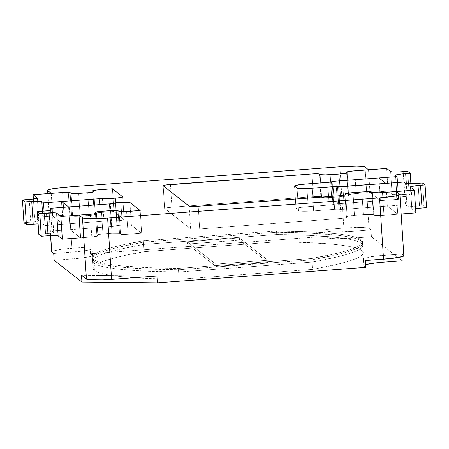 <?xml version="1.0" encoding="UTF-8"?>
<svg xmlns="http://www.w3.org/2000/svg" width="449" height="449" viewBox="0 0 449 449"><rect width="100%" height="100%" fill="white"/><g stroke="black" fill="none" stroke-linecap="round" stroke-linejoin="round"><path stroke-width="0.34" stroke-dasharray="2.25 1.68" d="M354.704 170.805L356.169 193.508A9.137 0.842 -3.7 0 0 348.042 194.872A9.137 0.842 -3.7 0 0 348.098 194.956L346.628 172.259L348.098 194.956L348.592 195.349L348.098 194.956L346.628 172.259L348.098 194.956L348.592 195.349L347.128 172.646L348.592 195.349L346.639 196.095L340.522 196.797A9.137 0.842 -3.7 0 0 348.649 195.427A9.137 0.842 -3.7 0 0 348.592 195.349L347.128 172.646L348.592 195.349L348.098 194.956L348.407 194.608L348.098 194.956A9.137 0.842 -3.7 0 1 348.042 194.872A9.137 0.842 -3.7 0 1 356.169 193.508L388.127 191.134L392.095 194.243A11.421 1.055 -3.7 0 0 404.667 194.372L409.196 194.035L411.677 195.977L407.142 196.314A11.421 1.055 -3.7 0 0 396.983 198.026A11.421 1.055 -3.7 0 0 397.051 198.127L398.538 199.294L337.429 203.835A4.569 0.421 -3.7 0 0 333.646 204.351L332.95 204.57L331.48 181.867L332.95 204.57L333.646 204.351L332.181 181.649L333.646 204.351L337.429 203.835L335.959 181.132L337.429 203.835L398.538 199.294L397.455 182.524L398.538 199.294L397.051 198.127L395.586 175.43L397.051 198.127L399.492 197.195L407.142 196.314L406.311 183.439L407.142 196.314L411.677 195.977L410.88 183.641L411.677 195.977L409.196 194.035L407.731 171.338L409.196 194.035L404.667 194.372L403.337 173.814L404.667 194.372L396.287 194.686L392.095 194.243L390.624 171.54L392.095 194.243L388.127 191.134L386.656 168.431L388.127 191.134L356.169 193.508L348.407 194.608L352.779 193.822L369.998 192.481L356.169 193.508L354.704 170.805M339.051 174.094L340.522 196.797L339.051 174.094L340.522 196.797L331.682 197.453L340.522 196.797L339.051 174.094M330.211 174.751L331.682 197.453L330.211 174.751L331.682 197.453L324.981 197.7L321.624 197.347A9.137 0.842 -3.7 0 0 331.682 197.453L330.211 174.751M320.154 174.65L321.624 197.347L320.154 174.65L321.624 197.347L320.878 196.769L321.624 197.347L320.154 174.65M319.413 174.066L320.878 196.769A6.853 0.634 -3.7 0 0 313.34 196.69L311.87 173.988L313.34 196.69L171.916 207.191L313.34 196.69L311.87 173.988L313.34 196.69L171.916 207.191A8.222 0.758 -3.7 0 0 164.603 208.42A8.222 0.758 -3.7 0 0 164.648 208.493L163.183 185.796L164.648 208.493L190.629 228.861L164.648 208.493L163.183 185.796L164.648 208.493L190.629 228.861A8.222 0.758 -3.7 0 0 199.682 228.951L198.211 206.254L199.682 228.951L341.1 218.45L199.682 228.951L198.211 206.254L199.682 228.951L341.1 218.45A6.853 0.634 -3.7 0 0 347.195 217.428A6.853 0.634 -3.7 0 0 347.156 217.361L345.691 194.664L347.156 217.361L346.415 216.783L347.156 217.361L345.691 194.664L347.156 217.361L346.415 216.783L344.944 194.08L346.415 216.783L348.368 216.036L354.486 215.329A9.137 0.842 -3.7 0 0 346.359 216.699A9.137 0.842 -3.7 0 0 346.415 216.783L344.944 194.08L346.415 216.783L347.156 217.361L346.925 217.625L347.156 217.361A6.853 0.634 -3.7 0 1 347.195 217.428A6.853 0.634 -3.7 0 1 341.1 218.45L346.925 217.625L341.1 218.45L199.682 228.951A8.222 0.758 -3.7 0 1 190.629 228.861L196.494 229.13L190.629 228.861L164.648 208.493L164.929 208.179L164.648 208.493A8.222 0.758 -3.7 0 1 164.603 208.42A8.222 0.758 -3.7 0 1 171.916 207.191L164.929 208.179L171.916 207.191L313.34 196.69A6.853 0.634 -3.7 0 1 320.878 196.769L315.995 196.539L320.081 196.583L321.624 197.347A9.137 0.842 -3.7 0 0 331.682 197.453L340.522 196.797A9.137 0.842 -3.7 0 0 348.649 195.427A9.137 0.842 -3.7 0 0 348.592 195.349L343.912 196.482L331.682 197.453L324.981 197.7L321.624 197.347L320.878 196.769L319.413 174.066M170.452 184.488L171.916 207.191L170.452 184.488M189.164 206.158L190.629 228.861L189.164 206.158M339.635 195.753L341.1 218.45L339.635 195.753M353.021 192.632L354.486 215.329L353.021 192.632L354.486 215.329L363.325 214.673L354.486 215.329L353.021 192.632M361.86 191.976L363.325 214.673L361.86 191.976L363.325 214.673L370.027 214.426L373.383 214.779A9.137 0.842 -3.7 0 0 363.325 214.673L361.86 191.976M371.912 192.077L373.383 214.779L371.912 192.077L373.383 214.779L373.877 215.166L373.383 214.779L371.912 192.077M372.412 192.464L373.877 215.166A9.137 0.842 -3.7 0 0 383.934 215.273L382.469 192.57L383.934 215.273L401.159 213.993L383.934 215.273L382.469 192.57L383.934 215.273L397.758 214.246L383.934 215.273A9.137 0.842 -3.7 0 1 373.877 215.166L380.393 215.469L374.949 215.413L373.383 214.779A9.137 0.842 -3.7 0 0 363.325 214.673L354.486 215.329A9.137 0.842 -3.7 0 0 346.359 216.699A9.137 0.842 -3.7 0 0 346.415 216.783L351.096 215.649L363.325 214.673L372.311 214.532L373.877 215.166L372.412 192.464M410.459 187.087L411.924 209.79L415.892 212.899L411.924 209.79L410.459 187.087M415.617 208.65A11.421 1.055 -3.7 0 0 411.856 209.683A11.421 1.055 -3.7 0 0 411.924 209.79L412.311 209.352L417.778 208.37M422.604 182.996L424.069 205.698L426.55 207.64L424.069 205.698L422.604 182.996M418.07 183.332L419.54 206.035L424.069 205.698L419.54 206.035L418.07 183.332M406.968 205.9A11.421 1.055 -3.7 0 0 419.54 206.035L411.161 206.344L406.968 205.9L405.498 183.203L406.968 205.9L405.481 204.738L406.968 205.9M404.01 182.036L405.481 204.738L404.01 182.036M342.901 186.571L344.372 209.273L405.481 204.738L344.372 209.273L342.901 186.571L344.372 209.273L340.045 209.363A4.569 0.421 -3.7 0 0 344.372 209.273L342.901 186.571M338.574 186.661L340.045 209.363L338.574 186.661L340.045 209.363L338.95 209.273L340.045 209.363A4.569 0.421 -3.7 0 0 344.372 209.273L387.347 206.085L385.882 183.383L387.347 206.085L344.372 209.273L340.045 209.363L338.574 186.661M337.485 186.571L338.95 209.273A4.569 0.421 -3.7 0 0 334.623 209.357L333.158 186.661L334.623 209.357L313.626 210.918L334.623 209.357L333.158 186.661L334.623 209.357L313.626 210.918L312.162 188.221L313.626 210.918L303.58 211.294L298.546 210.761A13.706 1.268 -3.7 0 0 313.626 210.918L334.623 209.357A4.569 0.421 -3.7 0 1 338.95 209.273L337.081 209.24L340.045 209.363L338.95 209.273L337.485 186.571M297.075 188.064L298.546 210.761L297.075 188.064L298.546 210.761L296.065 208.819L298.546 210.761A13.706 1.268 -3.7 0 0 313.626 210.918L312.162 188.221L313.626 210.918L303.58 211.294L298.546 210.761L297.075 188.064M294.595 186.116L296.065 208.819L294.595 186.116L296.065 208.819L296.531 208.297L298.995 207.702L308.177 206.647A13.706 1.268 -3.7 0 0 295.981 208.695A13.706 1.268 -3.7 0 0 296.065 208.819L298.546 210.761L296.065 208.819L294.595 186.116M306.706 183.944L308.177 206.647L306.706 183.944L308.177 206.647L329.173 205.086L308.177 206.647A13.706 1.268 -3.7 0 0 295.981 208.695A13.706 1.268 -3.7 0 0 296.065 208.819L296.531 208.297L298.995 207.702L308.177 206.647L306.706 183.944M327.703 182.384L329.173 205.086A4.569 0.421 -3.7 0 0 332.95 204.57L331.48 181.867L332.95 204.57L333.646 204.351L331.48 204.851L332.95 204.57A4.569 0.421 -3.7 0 1 329.173 205.086L308.177 206.647L329.173 205.086L327.703 182.384M403.196 171.675L403.337 173.814L403.196 171.675M129.935 202.516L131.4 225.218A8.222 0.758 -3.7 0 0 122.347 225.123L120.882 202.42L122.347 225.123L116.908 225.527L122.347 225.123L120.882 202.42L122.347 225.123L116.908 225.527L115.444 202.825L116.908 225.527L115.444 226.088L110.852 226.616A6.853 0.634 -3.7 0 0 116.948 225.589A6.853 0.634 -3.7 0 0 116.908 225.527L115.444 202.825L116.908 225.527L122.347 225.123A8.222 0.758 -3.7 0 1 131.4 225.218L141.665 233.261L128.066 234.271L126.596 211.569L128.066 234.271L141.665 233.261L140.195 210.559L141.665 233.261L131.4 225.218L125.54 224.943L131.4 225.218L141.665 233.261L128.066 234.271L126.596 211.569L128.066 234.271L141.665 233.261L140.195 210.559L141.665 233.261L131.4 225.218L129.935 202.516M109.388 203.913L110.852 226.616L109.388 203.913L110.852 226.616L51.927 230.988L110.852 226.616A6.853 0.634 -3.7 0 0 116.948 225.589A6.853 0.634 -3.7 0 0 116.908 225.527L115.444 226.088L110.852 226.616L109.388 203.913M50.591 210.328L51.927 230.988L50.591 210.328M52.207 209.823L53.667 232.352L51.927 230.988L53.667 232.352L52.207 209.823M45.59 233.8A9.137 0.842 -3.7 0 0 53.717 232.436A9.137 0.842 -3.7 0 0 53.667 232.352L51.708 233.098L45.59 233.8L44.125 211.103L45.59 233.8L38.794 234.305L45.59 233.8M90.333 214.263L91.804 236.965L80.472 237.807L91.804 236.965A6.853 0.634 -3.7 0 0 97.899 235.938A6.853 0.634 -3.7 0 0 97.86 235.877L96.389 213.174L97.86 235.877L96.866 235.096L97.86 235.877L96.389 213.174L97.86 235.877L96.866 235.096L95.401 212.399L96.866 235.096L98.331 234.541L102.922 234.013A6.853 0.634 -3.7 0 0 96.827 235.035A6.853 0.634 -3.7 0 0 96.866 235.096L97.86 235.877L97.624 236.14L97.86 235.877A6.853 0.634 -3.7 0 1 97.899 235.938A6.853 0.634 -3.7 0 1 91.804 236.965L97.624 236.14L80.472 237.807L91.804 236.965L90.333 214.263M101.457 211.311L102.922 234.013L101.457 211.311L102.922 234.013L111.986 233.34L102.922 234.013A6.853 0.634 -3.7 0 0 96.827 235.035A6.853 0.634 -3.7 0 0 96.866 235.096L95.401 212.399L96.866 235.096L98.331 234.541L102.922 234.013L101.457 211.311M110.521 210.637L111.986 233.34L110.521 210.637L111.986 233.34L119.529 233.418A6.853 0.634 -3.7 0 0 111.986 233.34L102.922 234.013L111.986 233.34L110.521 210.637M118.065 210.716L119.529 233.418L118.065 210.716L119.529 233.418L120.523 234.193L119.529 233.418A6.853 0.634 -3.7 0 0 111.986 233.34L119.529 233.418L118.065 210.716M119.052 211.49L120.523 234.193A6.853 0.634 -3.7 0 0 128.066 234.271L125.406 234.423L128.066 234.271A6.853 0.634 -3.7 0 1 120.523 234.193L125.406 234.423L121.325 234.378L119.529 233.418L120.523 234.193L119.052 211.49M48.071 235.742L51.613 235.545M38.114 223.849L43.256 224.191L44.99 225.55L103.915 221.172L111.459 221.25L122.403 220.212L124.16 219.544L113.9 211.496L97.753 212.747L94.481 213.337L94.245 213.595L95.239 214.375L93.774 214.931L80.118 216.132L73.378 216.238L70.779 215.093L66.699 215.054L34.579 217.389L38.794 220.689L34.113 221.823L23.92 222.648L30.717 222.143A9.137 0.842 -3.7 0 0 38.844 220.773A9.137 0.842 -3.7 0 0 38.794 220.689L34.579 217.389L64.039 215.2L62.574 192.498L64.039 215.2L62.574 192.498L64.039 215.2L52.707 216.042L64.039 215.2A6.853 0.634 -3.7 0 1 71.582 215.279L72.575 216.053A6.853 0.634 -3.7 0 0 80.118 216.132L89.183 215.458A6.853 0.634 -3.7 0 0 95.278 214.437A6.853 0.634 -3.7 0 0 95.239 214.375L94.245 213.595L92.775 190.892L94.245 213.595L92.775 190.892L94.245 213.595L95.239 214.375L93.768 191.672L95.239 214.375L94.245 213.595A6.853 0.634 -3.7 0 1 94.206 213.533A6.853 0.634 -3.7 0 0 94.245 213.595L97.753 212.747L113.9 211.496L124.16 219.544L122.695 196.842L124.16 219.544L122.695 196.842L124.16 219.544L113.9 211.496L112.43 188.799L113.9 211.496L124.16 219.544A8.222 0.758 -3.7 0 1 124.21 219.617A8.222 0.758 -3.7 0 0 124.16 219.544L119.95 220.566L111.459 221.25A6.853 0.634 -3.7 0 0 103.915 221.172L44.99 225.55L43.256 224.191A9.137 0.842 -3.7 0 0 38.114 223.849M42.414 211.226L43.256 224.191L42.414 211.226M44.053 211.103L44.99 225.55L44.053 211.103M102.445 198.475L103.915 221.172L102.445 198.475M109.988 198.553L111.459 221.25L109.988 198.553M115.427 198.149L116.897 220.846A8.222 0.758 -3.7 0 0 124.21 219.617A8.222 0.758 -3.7 0 1 116.897 220.846L111.459 221.25A6.853 0.634 -3.7 0 0 103.915 221.172L116.897 220.846L115.427 198.149M98.831 189.809L100.301 212.506A6.853 0.634 -3.7 0 0 94.206 213.533A6.853 0.634 -3.7 0 1 100.301 212.506L113.9 211.496L112.43 188.799L113.9 211.496L100.301 212.506L98.831 189.809M87.712 192.761L89.183 215.458A6.853 0.634 -3.7 0 0 95.278 214.437A6.853 0.634 -3.7 0 0 95.239 214.375L93.768 191.672L95.239 214.375L93.774 214.931L89.183 215.458L87.712 192.761M78.648 193.435L80.118 216.132L78.648 193.435L80.118 216.132L89.183 215.458L80.118 216.132L78.648 193.435M71.105 193.356L72.575 216.053A6.853 0.634 -3.7 0 0 80.118 216.132L72.575 216.053L71.105 193.356M70.111 192.576L71.582 215.279A6.853 0.634 -3.7 0 0 64.039 215.2L70.779 215.093L72.575 216.053L71.582 215.279L70.111 192.576M33.389 199.036L34.579 217.389L33.389 199.036M37.334 198.166L38.794 220.689L37.334 198.166M29.247 199.44L30.717 222.143L29.247 199.44M93.751 259.578A228.457 21.103 176.3 0 1 92.404 257.49A228.457 21.103 176.3 0 1 143.186 240.804L143.893 251.698A228.457 21.103 -3.7 0 0 93.106 268.39A228.457 21.103 -3.7 0 0 94.453 270.472L93.751 259.578C92.112 258.293 91.961 256.918 93.291 255.442C94.621 253.966 97.405 252.422 101.648 250.811C105.891 249.201 111.509 247.551 118.497 245.867L143.186 240.804L143.893 251.698L277.246 241.798L276.539 230.898A228.457 21.103 176.3 0 1 362.528 241.803A228.457 21.103 176.3 0 1 311.741 258.495L312.448 269.389A228.457 21.103 -3.7 0 0 363.23 252.703A228.457 21.103 -3.7 0 0 277.246 241.798L276.539 230.898L143.186 240.804L276.539 230.898L308.76 231.74L334.219 233.542C341.481 234.299 347.38 235.197 351.921 236.236C356.455 237.274 359.542 238.436 361.181 239.721C362.814 241.001 362.972 242.381 361.641 243.858C360.311 245.334 357.527 246.877 353.284 248.488C349.041 250.099 343.423 251.743 336.43 253.427L311.741 258.495L178.388 268.395L179.095 279.295L312.448 269.389L311.741 258.495L178.388 268.395L146.172 267.559L120.714 265.757C113.451 265 107.552 264.102 103.012 263.063C98.471 262.02 95.384 260.858 93.751 259.578L94.453 270.472C92.82 269.192 92.668 267.812 93.993 266.336C95.323 264.859 98.107 263.316 102.35 261.705C106.593 260.094 112.211 258.45 119.204 256.766L143.893 251.698L277.246 241.798L309.468 242.634L334.92 244.436C342.183 245.193 348.087 246.091 352.622 247.13C357.163 248.174 360.25 249.335 361.883 250.615C363.522 251.9 363.673 253.275 362.343 254.751C361.018 256.227 358.229 257.771 353.986 259.382C349.743 260.992 344.13 262.643 337.137 264.326L312.448 269.389L179.095 279.295L146.874 278.453L121.421 276.651C114.153 275.894 108.254 274.996 103.719 273.957C99.178 272.919 96.092 271.757 94.453 270.472A228.457 21.103 -3.7 0 0 179.095 279.295L178.388 268.395A228.457 21.103 176.3 0 1 93.751 259.578M332.181 181.649L333.646 204.351L332.181 181.649M335.959 181.132L337.429 203.835A4.569 0.421 -3.7 0 0 333.646 204.351L337.429 203.835L335.959 181.132M363.735 265.578A22.848 2.11 -3.7 0 0 363.87 265.786L364.644 264.91L365.671 264.584A22.848 2.11 -3.7 0 0 363.735 265.578L363.292 258.764A22.848 2.11 176.3 0 0 363.426 258.972L363.87 265.786L363.426 258.972L365.413 260.527L363.426 258.972L364.206 258.102L375.128 256.138L401.743 253.999L403.859 255.734M363.292 258.764A22.848 2.11 176.3 0 1 383.614 255.346L401.743 253.999L403.724 255.554L399.762 194.265L403.724 255.554A22.848 2.11 -3.7 0 1 403.859 255.767M396.293 191.543L397.758 214.246L387.347 206.085L397.758 214.246L396.293 191.543M378.939 177.939L380.41 200.641L337.429 203.835L380.41 200.641L369.998 192.481L368.528 169.778L369.998 192.481L380.41 200.641L378.939 177.939M325.75 229.439L327.731 230.994L330.408 231.605L336.121 231.875L352.875 231.252L371.003 229.905L369.022 228.35L366.35 227.738L360.631 227.469L343.878 228.092L325.75 229.439L326.187 236.247L328.174 237.802A22.848 2.11 -3.7 0 0 353.312 238.06L371.446 236.718L402.186 260.813L371.446 236.718L371.003 229.905L371.446 236.718L353.312 238.06L352.875 231.252L353.312 238.06L336.565 238.683L330.846 238.419L328.174 237.802L327.731 230.994L328.174 237.802L326.187 236.247L325.75 229.439L343.878 228.092L339.915 166.798L343.878 228.092A22.848 2.11 -3.7 0 1 369.022 228.35L371.003 229.905L352.875 231.252A22.848 2.11 176.3 0 1 327.731 230.994L325.75 229.439M365.059 167.062L369.022 228.35L365.059 167.062M51.596 251.704A22.848 2.11 -3.7 0 1 71.919 248.286L67.956 186.997L71.919 248.286L90.047 246.939L92.034 248.493A22.848 2.11 176.3 0 1 92.168 248.701A22.848 2.11 176.3 0 1 71.846 252.119L53.717 253.466L71.846 252.119L87.145 250.362L91.254 249.369L92.034 248.493L90.047 246.939L63.432 249.077L52.511 251.042L51.73 251.911M50.675 235.585L47.959 193.586L50.675 235.585M51.242 193.339L52.707 216.042L63.118 224.203L103.915 221.172L63.118 224.203L62.035 207.432L63.118 224.203L52.707 216.042L51.242 193.339M68.59 206.944L70.061 229.647L110.852 226.616L70.061 229.647L80.472 237.807L70.061 229.647L68.59 206.944M156.909 276.012L81.482 275.231L156.909 276.012M363.87 265.786L365.851 267.34L363.87 265.786M383.614 255.346L383.861 259.157L383.614 255.346M401.743 253.999L401.922 256.755L401.743 253.999M90.047 246.939L90.49 253.752L326.187 236.247L90.49 253.752L90.047 246.939M92.034 248.493L92.472 255.307L90.49 253.752L92.472 255.307L92.034 248.493M72.289 258.933A22.848 2.11 -3.7 0 0 92.606 255.515A22.848 2.11 -3.7 0 0 92.472 255.307L91.697 256.177L87.589 257.17L72.289 258.933L71.846 252.119L72.289 258.933L54.155 260.28L72.289 258.933M375.572 262.951L384.052 262.16M178.668 272.027L178.522 269.754A228.457 21.103 176.3 0 1 93.886 260.936L94.032 263.204A228.457 21.103 -3.7 0 0 178.668 272.027L146.453 271.185L120.994 269.383C113.732 268.631 107.833 267.727 103.292 266.689C98.752 265.651 95.665 264.489 94.032 263.204L93.886 260.936A228.457 21.103 176.3 0 1 92.539 258.849A228.457 21.103 176.3 0 1 143.321 242.163L143.467 244.43A228.457 21.103 -3.7 0 0 92.685 261.122A228.457 21.103 -3.7 0 0 94.032 263.204C92.393 261.924 92.241 260.543 93.572 259.067C94.902 257.591 97.686 256.048 101.929 254.437C106.172 252.826 111.79 251.182 118.777 249.498L143.467 244.43L143.321 242.163L276.584 232.268L276.73 234.535L143.467 244.43L276.73 234.535L276.584 232.268A228.457 21.103 176.3 0 1 362.567 243.173A228.457 21.103 176.3 0 1 311.786 259.859L311.932 262.132A228.457 21.103 -3.7 0 0 362.719 245.44A228.457 21.103 -3.7 0 0 276.73 234.535L308.951 235.371L334.404 237.173C341.667 237.931 347.571 238.829 352.106 239.873C356.646 240.911 359.733 242.073 361.366 243.352C363.005 244.638 363.157 246.018 361.832 247.489C360.502 248.965 357.713 250.508 353.475 252.119C349.232 253.736 343.614 255.38 336.621 257.064L311.932 262.132L178.668 272.027L311.932 262.132L311.786 259.859L178.522 269.754L146.301 268.917L120.848 267.116C113.586 266.358 107.681 265.46 103.147 264.422C98.606 263.378 95.519 262.222 93.886 260.936C92.247 259.651 92.096 258.276 93.426 256.8C94.75 255.324 97.54 253.78 101.783 252.17C106.026 250.559 111.638 248.909 118.631 247.225L143.321 242.163L276.584 232.268L308.805 233.104L334.258 234.906C341.521 235.663 347.425 236.561 351.96 237.6C356.5 238.638 359.587 239.8 361.221 241.085C362.859 242.365 363.011 243.745 361.681 245.221C360.356 246.697 357.567 248.241 353.324 249.852C349.081 251.462 343.468 253.113 336.475 254.796L311.786 259.859L178.522 269.754L178.668 272.027M268.019 262.519L267.868 260.246L215.744 264.119L215.89 266.392L268.019 262.519L239.508 240.17L239.362 237.903L267.868 260.246L268.019 262.519L239.508 240.17L187.385 244.043L187.239 241.77L239.362 237.903L239.508 240.17L187.385 244.043L215.89 266.392L215.744 264.119L187.239 241.77L187.385 244.043L215.89 266.392L268.019 262.519L267.868 260.246L239.362 237.903L187.239 241.77L215.744 264.119L267.868 260.246L215.744 264.119L187.239 241.77L187.385 244.043L215.89 266.392L215.744 264.119L187.239 241.77L239.362 237.903L267.868 260.246L215.744 264.119L215.89 266.392L268.019 262.519L215.89 266.392L187.385 244.043L239.508 240.17L268.019 262.519L239.508 240.17L187.385 244.043L187.239 241.77L239.362 237.903L239.508 240.17L239.362 237.903L267.868 260.246L268.019 262.519M346.577 172.175L348.042 194.872L346.577 172.175M347.178 172.73L348.649 195.427L347.178 172.73M163.133 185.718L164.603 208.42L163.133 185.718M345.73 194.726L347.195 217.428L345.73 194.726M344.894 193.996L346.359 216.699L344.894 193.996M410.392 186.986L411.856 209.683M294.516 185.993L295.981 208.695L294.516 185.993M395.518 175.323L396.983 198.026M115.483 202.886L116.948 225.589L115.483 202.886M52.252 209.745L53.717 232.436M96.434 213.236L97.899 235.938L96.434 213.236M95.356 212.338L96.827 235.035L95.356 212.338M122.74 196.915L124.21 219.617L122.74 196.915M92.735 190.831L94.206 213.533L92.735 190.831M93.807 191.734L95.278 214.437L93.807 191.734M37.379 198.088L38.844 220.773M92.404 257.49L93.106 268.39M50.557 235.59L47.841 193.592M92.606 255.515L92.168 248.701M363.23 252.703L362.528 241.803M92.685 261.122L92.539 258.849M362.719 245.44L362.567 243.173"/><path stroke-width="0.67" d="M417.778 208.37L426.55 207.64L425.08 184.937L426.55 207.64L422.015 207.977L420.55 185.274L425.08 184.937L422.604 182.996L418.07 183.332A11.421 1.055 176.3 0 1 405.498 183.203L404.01 182.036L342.901 186.571A4.569 0.421 176.3 0 1 338.574 186.661L337.485 186.571A4.569 0.421 176.3 0 0 333.158 186.661L312.162 188.221A13.706 1.268 176.3 0 1 297.075 188.064L294.595 186.116A13.706 1.268 176.3 0 1 294.516 185.993A13.706 1.268 176.3 0 1 306.706 183.944L327.703 182.384A4.569 0.421 176.3 0 0 331.48 181.867L332.181 181.649A4.569 0.421 176.3 0 1 335.959 181.132L397.073 176.597L395.586 175.43A11.421 1.055 176.3 0 1 395.518 175.323A11.421 1.055 176.3 0 1 405.677 173.617L410.206 173.28L407.731 171.338L398.768 171.922L391.96 171.849L390.624 171.54L386.656 168.431L351.309 171.125L346.942 171.905L346.813 172.994L345.169 173.393L339.051 174.094L323.51 174.998L321.226 174.897L318.61 173.881L311.87 173.988L164.94 185.123L163.183 185.796L189.164 206.158L192.183 206.478L198.211 206.254L339.635 195.753L345.455 194.922L345.691 194.664L344.944 194.08L345.259 193.732L346.897 193.334L361.86 191.976L368.556 191.723L370.846 191.83L373.478 192.711L378.922 192.767L414.421 190.196L410.459 187.087L410.846 186.649L416.307 185.673L425.08 184.937L422.604 182.996L413.641 183.579L406.833 183.512L405.498 183.203L404.01 182.036L342.901 186.571L333.158 186.661L306.847 188.518L298.68 188.434L297.075 188.064L294.595 186.116L295.06 185.594L301.616 184.416L327.703 182.384L335.959 181.132L397.073 176.597L395.586 175.43L395.973 174.992L401.434 174.01L410.206 173.28L407.731 171.338L403.196 171.675A11.421 1.055 176.3 0 1 390.624 171.54L386.656 168.431L354.704 170.805A9.137 0.842 176.3 0 0 346.577 172.175A9.137 0.842 176.3 0 1 354.704 170.805L348.581 171.512L346.628 172.259A9.137 0.842 176.3 0 1 346.577 172.175A9.137 0.842 176.3 0 0 346.628 172.259L347.128 172.646A9.137 0.842 176.3 0 1 347.178 172.73A9.137 0.842 176.3 0 1 339.051 174.094L330.211 174.751A9.137 0.842 176.3 0 1 320.154 174.65L319.413 174.066A6.853 0.634 176.3 0 0 311.87 173.988L170.452 184.488A8.222 0.758 176.3 0 0 163.133 185.718A8.222 0.758 176.3 0 1 170.452 184.488L164.94 185.123L163.183 185.796A8.222 0.758 176.3 0 1 163.133 185.718A8.222 0.758 176.3 0 0 163.183 185.796L189.164 206.158A8.222 0.758 176.3 0 0 198.211 206.254L339.635 195.753A6.853 0.634 176.3 0 0 345.73 194.726A6.853 0.634 176.3 0 1 339.635 195.753L344.226 195.225L345.691 194.664A6.853 0.634 176.3 0 1 345.73 194.726A6.853 0.634 176.3 0 0 345.691 194.664L344.944 194.08A9.137 0.842 176.3 0 1 344.894 193.996A9.137 0.842 176.3 0 1 353.021 192.632L361.86 191.976A9.137 0.842 176.3 0 1 371.912 192.077L372.412 192.464A9.137 0.842 176.3 0 0 382.469 192.57L414.421 190.196L415.892 212.899L401.159 213.993L415.892 212.899L414.421 190.196L410.459 187.087A11.421 1.055 176.3 0 1 410.392 186.986A11.421 1.055 176.3 0 1 420.55 185.274L422.015 207.977A11.421 1.055 -3.7 0 0 415.617 208.65M397.073 176.597L397.455 182.524L397.073 176.597M405.677 173.617L406.311 183.439L405.677 173.617M410.206 173.28L410.88 183.641L410.206 173.28M51.613 235.545L58.129 235.848L62.344 239.154L80.472 237.807L62.344 239.154L60.873 216.452L62.344 239.154L58.129 235.848L56.658 213.146L60.873 216.452L90.333 214.263L94.924 213.735L96.389 213.174A6.853 0.634 176.3 0 1 96.434 213.236A6.853 0.634 176.3 0 0 96.389 213.174L95.401 212.399A6.853 0.634 176.3 0 1 95.356 212.338A6.853 0.634 176.3 0 1 101.457 211.311L110.521 210.637A6.853 0.634 176.3 0 1 118.065 210.716L119.052 211.49L121.572 211.754L140.195 210.559L129.935 202.516L126.91 202.202L115.444 202.825L113.979 203.386L109.388 203.913L50.462 208.291L52.196 209.649L51.888 209.997L47.515 210.783L37.323 211.608L39.804 213.55L55.592 212.899L56.658 213.146L60.873 216.452L92.881 214.027L96.159 213.438L96.389 213.174L95.401 212.399L95.631 212.136L101.457 211.311L115.545 210.452L118.065 210.716L119.052 211.49A6.853 0.634 176.3 0 0 126.596 211.569L140.195 210.559L129.935 202.516A8.222 0.758 176.3 0 0 120.882 202.42L115.444 202.825A6.853 0.634 176.3 0 1 115.483 202.886A6.853 0.634 176.3 0 1 109.388 203.913L50.462 208.291L50.591 210.328L50.462 208.291L52.196 209.649A9.137 0.842 176.3 0 1 52.252 209.734A9.137 0.842 176.3 0 1 44.125 211.103L37.323 211.608L38.794 234.305L37.323 211.608L39.804 213.55L41.269 236.247L38.794 234.305L41.269 236.247L39.804 213.55L46.601 213.045L48.071 235.742L41.269 236.247L48.071 235.742L46.601 213.045A9.137 0.842 176.3 0 1 56.658 213.146L58.129 235.848A9.137 0.842 -3.7 0 0 48.071 235.742M403.724 255.554L402.949 256.43L392.028 258.388L365.413 260.527L365.851 267.34L157.346 282.819L81.92 282.039L81.482 275.231L86.438 279.115L82.476 217.827L79.002 215.105L80.472 237.807L79.002 215.105L90.333 214.263A6.853 0.634 176.3 0 0 96.434 213.236A6.853 0.634 176.3 0 1 90.333 214.263L79.002 215.105L82.476 217.827L85.147 218.439L90.866 218.708L107.614 218.085L379.579 197.891L383.541 259.18L365.413 260.527L365.851 267.34L157.346 282.819L156.909 276.012L111.582 279.379L107.614 218.085A22.848 2.11 176.3 0 1 82.476 217.827L86.438 279.115A22.848 2.11 -3.7 0 0 111.582 279.379L156.909 276.012L157.346 282.819L81.92 282.039L54.155 260.28L53.717 253.466L54.155 260.28L81.92 282.039L81.482 275.231L86.438 279.115L89.11 279.733L102.72 279.873L111.582 279.379L107.614 218.085L379.579 197.891L394.879 196.129L398.987 195.135L399.762 194.265A22.848 2.11 176.3 0 1 399.896 194.473A22.848 2.11 176.3 0 1 379.579 197.891L383.541 259.18A22.848 2.11 -3.7 0 0 403.859 255.767L399.896 194.473M26.396 224.59L38.114 223.849A9.137 0.842 -3.7 0 0 33.198 224.085L26.396 224.59L23.92 222.648L26.396 224.59L24.931 201.887L26.396 224.59M23.92 222.648L22.45 199.945L24.931 201.887L31.727 201.382L33.198 224.085L31.727 201.382A9.137 0.842 176.3 0 1 41.785 201.489L42.414 211.226L41.785 201.489L43.519 202.847L44.053 211.103L43.519 202.847L102.445 198.475A6.853 0.634 176.3 0 1 109.988 198.553L118.48 197.863L122.695 196.842A8.222 0.758 176.3 0 1 122.74 196.915A8.222 0.758 176.3 0 1 115.427 198.149L109.988 198.553A6.853 0.634 176.3 0 0 102.445 198.475L109.186 198.368L102.445 198.475L61.653 201.5L68.59 206.944L109.388 203.913L113.979 203.386L115.444 202.825A6.853 0.634 176.3 0 1 115.483 202.886A6.853 0.634 176.3 0 1 109.388 203.913L68.59 206.944L61.653 201.5L102.445 198.475L43.519 202.847L41.785 201.489L40.713 201.242L24.931 201.887L22.45 199.945L23.92 222.648M122.695 196.842L112.43 188.799L96.288 190.045L92.775 190.892A6.853 0.634 176.3 0 1 92.735 190.831A6.853 0.634 176.3 0 1 98.831 189.809L112.43 188.799L98.831 189.809L112.43 188.799L122.695 196.842A8.222 0.758 176.3 0 1 122.74 196.915A8.222 0.758 176.3 0 1 115.427 198.149L120.933 197.515L122.695 196.842M92.775 190.892L93.768 191.672A6.853 0.634 176.3 0 1 93.807 191.734A6.853 0.634 176.3 0 1 87.712 192.761L78.648 193.435A6.853 0.634 176.3 0 1 71.105 193.356L69.314 192.391L62.574 192.498A6.853 0.634 176.3 0 1 70.111 192.576L71.105 193.356L70.111 192.576A6.853 0.634 176.3 0 0 62.574 192.498L33.108 194.686L33.389 199.036L33.108 194.686L37.323 197.992A9.137 0.842 176.3 0 1 37.379 198.076A9.137 0.842 176.3 0 1 29.247 199.44L22.45 199.945L32.642 199.126L37.323 197.992L33.108 194.686L65.228 192.352L69.314 192.391L71.105 193.356A6.853 0.634 176.3 0 0 78.648 193.435L71.907 193.541L87.712 192.761A6.853 0.634 176.3 0 0 93.807 191.734A6.853 0.634 176.3 0 0 93.768 191.672L90.26 192.52L93.538 191.936L93.768 191.672L92.775 190.892A6.853 0.634 176.3 0 1 92.735 190.831A6.853 0.634 176.3 0 1 98.831 189.809L94.245 190.337L92.775 190.892M342.901 186.571A4.569 0.421 176.3 0 1 338.574 186.661L385.882 183.383L342.901 186.571M333.158 186.661A4.569 0.421 176.3 0 1 337.485 186.571L333.158 186.661M312.162 188.221A13.706 1.268 176.3 0 1 297.075 188.064L294.595 186.116A13.706 1.268 176.3 0 1 294.516 185.993A13.706 1.268 176.3 0 1 306.706 183.944L327.703 182.384L301.616 184.416L295.06 185.594L294.595 186.116L297.075 188.064L298.68 188.434L312.162 188.221M331.48 181.867A4.569 0.421 176.3 0 1 327.703 182.384L331.48 181.867M332.181 181.649A4.569 0.421 176.3 0 1 335.959 181.132L332.181 181.649M382.469 192.57A9.137 0.842 176.3 0 1 372.412 192.464L378.922 192.767L396.293 191.543L382.469 192.57M361.86 191.976A9.137 0.842 176.3 0 1 371.912 192.077L365.402 191.774L353.021 192.632L361.86 191.976M344.944 194.08A9.137 0.842 176.3 0 1 344.894 193.996A9.137 0.842 176.3 0 1 353.021 192.632L345.259 193.732L344.944 194.08L345.691 194.664L344.944 194.08M198.211 206.254A8.222 0.758 176.3 0 1 189.164 206.158L192.183 206.478L198.211 206.254M311.87 173.988A6.853 0.634 176.3 0 1 319.413 174.066L311.87 173.988M330.211 174.751A9.137 0.842 176.3 0 1 320.154 174.65L326.67 174.953L339.051 174.094L330.211 174.751M347.128 172.646A9.137 0.842 176.3 0 1 347.178 172.73A9.137 0.842 176.3 0 1 339.051 174.094L345.169 173.393L346.813 172.994L347.128 172.646L346.628 172.259L347.128 172.646M95.401 212.399A6.853 0.634 176.3 0 1 95.356 212.338A6.853 0.634 176.3 0 1 101.457 211.311L110.521 210.637A6.853 0.634 176.3 0 1 118.065 210.716L110.521 210.637L98.909 211.546L95.401 212.399M126.596 211.569A6.853 0.634 176.3 0 1 119.052 211.49L123.941 211.72L140.195 210.559L126.596 211.569M120.882 202.42A8.222 0.758 176.3 0 1 129.935 202.516L124.07 202.246L115.444 202.825L120.882 202.42M385.882 183.383L378.939 177.939L335.959 181.132L378.939 177.939L385.882 183.383M339.915 166.798A22.848 2.11 176.3 0 1 365.059 167.062L362.382 166.444L356.669 166.181L339.915 166.798L67.956 186.997L52.656 188.754L48.548 189.747L47.768 190.623L51.242 193.339L62.574 192.498L51.242 193.339L47.768 190.623A22.848 2.11 176.3 0 1 47.633 190.41A22.848 2.11 176.3 0 1 67.956 186.997L339.915 166.798M399.762 194.265L396.293 191.543L399.762 194.265M368.528 169.778L365.059 167.062L368.528 169.778M51.596 251.67L53.717 253.466L51.73 251.911L50.675 235.585L51.73 251.911A22.848 2.11 -3.7 0 1 51.596 251.704L50.557 235.59M47.959 193.586L47.768 190.623L47.959 193.586M62.035 207.432L61.653 201.5L62.035 207.432M384.052 262.16L402.186 260.813L401.922 256.755L402.186 260.813L384.052 262.16L383.861 259.157L384.052 262.16A22.848 2.11 -3.7 0 0 365.671 264.584L375.572 262.951M47.841 193.592L47.633 190.443"/></g></svg>
